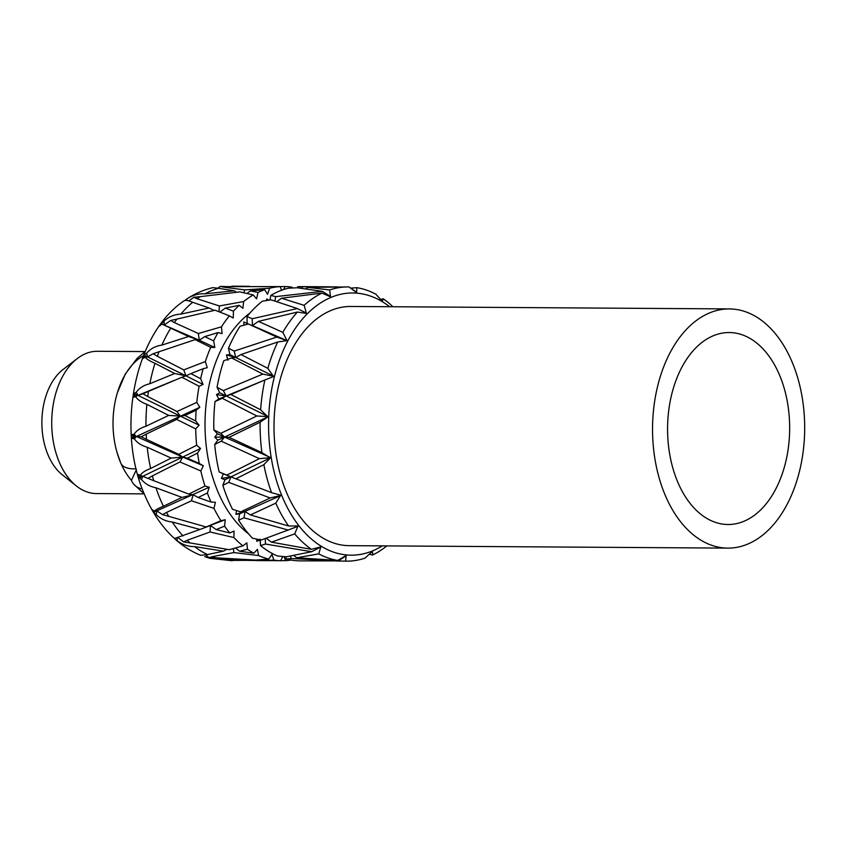 <?xml version="1.0" encoding="UTF-8"?>
<svg xmlns="http://www.w3.org/2000/svg" width="847" height="847" viewBox="0 0 847 847"><rect width="100%" height="100%" fill="white"/><g stroke="black" fill="none" stroke-linecap="round" stroke-linejoin="round"><path stroke-width="1.27" d="M142.296 488.973A33.689 21.08 139 0 1 133.794 484.272A33.689 21.08 139 0 1 131.423 480.344L136.367 469.746M145.197 351.473L137.023 358.472L125.345 373.982L117.405 392.659A71.148 45.251 90.4 0 0 117.013 452.446L120.814 463.193A33.689 14.611 157 0 0 136.145 468.804M762.406 508.136A95.986 61.048 90.4 0 0 787.149 400.684A95.986 61.048 90.4 0 0 729.235 332.543A95.986 61.048 90.4 0 0 694.815 348.911A95.986 61.048 90.4 0 0 670.083 456.353A95.986 61.048 90.4 0 0 727.986 524.505A95.986 61.048 90.4 0 0 762.406 508.136M686.504 329.324A119.596 76.071 90.4 0 0 655.673 463.203A119.596 76.071 90.4 0 0 727.838 548.115A119.596 76.071 90.4 0 0 770.717 527.723A119.596 76.071 90.4 0 0 801.548 393.834A119.596 76.071 90.4 0 0 729.383 308.922A119.596 76.071 90.4 0 0 686.504 329.324M729.383 308.922L350.838 306.466A119.596 76.071 90.4 0 0 307.959 326.868A119.596 76.071 90.4 0 0 277.128 460.757A119.596 76.071 90.4 0 0 349.292 545.659L727.838 548.115M250.056 312.935A122.413 77.86 90.4 0 0 218.028 492.001A122.413 77.86 90.4 0 0 248.626 533.885M258.928 540.333A122.413 77.86 90.4 0 0 260.262 540.979M145.049 351.579L97.426 351.272A71.148 45.251 90.4 0 0 77.204 358.609A71.148 45.251 90.4 0 0 59.279 462.166A71.148 45.251 90.4 0 0 76.378 485.977A71.148 45.251 90.4 0 0 96.505 493.568L144.128 493.875M143.439 355.74A71.148 45.251 90.4 0 0 120.581 462.557A71.148 45.251 90.4 0 0 131.423 480.344M77.204 358.609L62.9 369.652A58.697 37.332 90.4 0 0 48.11 455.093A58.697 37.332 90.4 0 0 62.223 474.733L76.378 485.977M155.954 487.777A137.119 87.209 90.4 0 0 160.538 499.889A137.119 87.209 90.4 0 0 163.407 506.262L181.989 497.401L155.954 487.777C149.877 486.591 145.059 483.838 141.502 479.508L139.183 478.026L139.511 476.808L138.199 474.489L140.327 475.273C141.947 472.69 145.388 470.424 150.65 468.465L171.2 458.1L147.209 447.227A137.119 87.209 90.4 0 0 150.65 468.465M281.638 290.235L280.061 286.614A137.119 87.209 90.4 0 0 269.621 288.234L267.578 294.322L264.677 289.706A137.119 87.209 90.4 0 0 258.039 292.427L256.535 298.885L253.264 294.936A137.119 87.209 90.4 0 0 243.64 301.543L242.877 308.319L239.214 305.344A137.119 87.209 90.4 0 0 233.423 311.156L233.264 318.017L229.357 315.857A137.119 87.209 90.4 0 0 221.49 326.815L222.094 333.612L218.018 332.575A137.119 87.209 90.4 0 0 213.645 340.896L214.831 347.492L210.702 347.334A137.119 87.209 90.4 0 0 205.345 361.553L207.261 367.704L203.174 368.71A137.119 87.209 90.4 0 0 200.633 378.725L203.068 384.411L199.098 386.274A137.119 87.209 90.4 0 0 196.79 402.378L199.828 407.28L196.123 410.223A137.119 87.209 90.4 0 0 195.689 420.959L199.119 425.173L195.699 428.868A137.119 87.209 90.4 0 0 196.663 445.268L200.527 448.455L197.573 453.039A137.119 87.209 90.4 0 0 199.267 463.457L203.365 465.786L200.834 470.953A137.119 87.209 90.4 0 0 204.985 486.051L209.283 487.194L207.367 492.986L198.177 497.507L211.03 502.049L215.392 502.271L213.995 508.401A137.119 87.209 90.4 0 0 220.919 520.725L225.249 519.719L224.561 526.146A137.119 87.209 90.4 0 0 229.823 532.964L234.026 531.048L233.91 537.559A137.119 87.209 90.4 0 0 242.92 545.892L246.848 542.832L247.451 549.258A137.119 87.209 90.4 0 0 253.814 553.186L257.446 549.322L258.6 555.558A137.119 87.209 90.4 0 0 268.827 559.084L271.972 554.277L273.814 560.089A137.119 87.209 90.4 0 0 280.653 560.714L282.75 556.49M207.367 492.986A137.119 87.209 90.4 0 0 210.236 500.217A137.119 87.209 90.4 0 0 211.03 502.049M222.835 485.32A137.119 87.209 90.4 0 0 228.362 500.333A137.119 87.209 90.4 0 0 232.491 509.269L240.686 511.895L270.161 497.972L228.764 482.367L222.835 485.32L224.974 479.741L221.416 478.407L223.354 473.865L219.161 471.959L226.774 475.125L259.373 458.672L221.268 441.192L214.704 444.453A137.119 87.209 90.4 0 0 219.161 471.959M389.578 306.72A131.105 83.387 90.4 0 0 289.6 337.625A131.105 83.387 90.4 0 0 282.506 497.305A131.105 83.387 90.4 0 0 382.325 545.87M392.923 306.741A137.119 87.209 90.4 0 0 383.215 298.747L382.431 301.416L375.856 294.205A137.119 87.209 90.4 0 0 356.905 287.673L356.598 292.596L348.985 286.942A137.119 87.209 90.4 0 0 348.202 286.932A137.119 87.209 90.4 0 0 329.642 289.939L330.521 296.81L321.955 293.094A137.119 87.209 90.4 0 0 304.115 305.333L306.498 313.475L297.413 312.056A137.119 87.209 90.4 0 0 282.813 332.352L287.038 340.642L277.752 341.987A137.119 87.209 90.4 0 0 267.832 368.35L273.581 376.587L264.899 379.954A137.119 87.209 90.4 0 0 260.622 409.789L267.917 416.862L260.103 422.23A137.119 87.209 90.4 0 0 261.903 452.626L270.437 457.846L263.862 464.685A137.119 87.209 90.4 0 0 271.538 492.668L280.749 495.167L275.773 503.171A137.119 87.209 90.4 0 0 288.594 525.998L298.049 525.934L294.692 533.896A137.119 87.209 90.4 0 0 311.4 549.332L320.833 546.876L318.758 553.874A137.119 87.209 90.4 0 0 337.72 560.418L346.158 555.516L345.629 561.148A137.119 87.209 90.4 0 0 346.423 561.159A137.119 87.209 90.4 0 0 364.972 558.141L372.5 551.333L372.659 554.997A137.119 87.209 90.4 0 0 386.814 545.902M220.58 559.105A137.119 87.209 90.4 0 0 232.279 560.418L250.077 560.333L209.537 558.279L204.741 556.595M194.524 546.59C188.235 546.654 182.454 544.716 177.192 540.778L175.615 539.592C183.323 546.41 191.666 551.641 200.644 555.293L207.504 554.584L223.46 551.143L194.524 546.59A137.119 87.209 90.4 0 0 207.504 554.584M175.615 539.592L174.238 538.205M147.209 447.227C141.417 445.554 137.15 442.78 134.408 438.894L132.28 438.354L132.926 436.501L132.047 434.5L134.133 434.278C136.378 430.678 140.327 428 145.97 426.242L168.691 415.411L146.87 404.337C141.449 402.346 137.712 399.816 135.658 396.735L133.53 397.201L134.599 394.893L134.07 393.41L136.303 392.214C139.353 387.937 143.863 385.11 149.824 383.744L174.694 373.506L154.99 363.299C149.972 361.182 146.679 359.139 145.133 357.18L142.804 358.577L144.371 356.058L144.054 355.232L146.637 353.178C150.575 348.646 155.647 345.957 161.83 345.11L188.627 336.492L161.893 324.073L159.204 326.286L164.106 320.992C168.955 316.662 174.524 314.375 180.824 314.131L209.124 307.98L192.629 302.294C188.405 300.516 185.631 299.976 184.318 300.685L183.566 301.193C133.582 335.168 116.081 430.604 144.752 495.135C151.857 511.853 161.195 525.796 172.788 536.977L174.662 538.448L199.998 529.46L172.259 522.017A137.119 87.209 90.4 0 0 183.005 535.939M172.259 522.017C166.012 521.424 160.676 518.957 156.24 514.616L153.551 512.34L151.92 509.449L154.302 511.165C155.52 509.862 158.548 508.232 163.407 506.262M146.87 404.337A137.119 87.209 90.4 0 0 145.97 426.242M154.99 363.299A137.119 87.209 90.4 0 0 149.824 383.744M170.755 328.138A137.119 87.209 90.4 0 0 161.83 345.11M188.627 336.492L199.267 340.229L161.046 323.713M192.629 302.294A137.119 87.209 90.4 0 0 180.824 314.131M184.826 300.494L187.028 298.822C192.682 295.116 198.653 293.454 204.953 293.835L234.196 290.786L218.484 288.287A137.119 87.209 90.4 0 0 204.953 293.835M218.484 288.287L212.904 287.641C203.756 289.78 195.075 293.549 186.838 298.938M238.176 286.212L249.378 286.318M241.257 286.233L234.058 286.191A137.119 87.209 90.4 0 0 231.834 286.222M292.194 288.012L291.929 287.165A137.119 87.209 90.4 0 0 285.09 286.54L283.597 289.547M283.925 556.595L285.683 560.64A137.119 87.209 90.4 0 0 291.05 560.058M286.36 559.052A137.119 87.209 90.4 0 0 300.103 560.862L338.249 560.905L291.114 558.512L286.36 559.052L285.746 556.775M282.57 556.468L281.86 556.394M260.505 545.574A137.119 87.209 90.4 0 0 277.308 555.928L286.212 556.818L311.622 551.715L265.482 544.049L260.505 545.574L260.156 539.094M260.061 539.814L256.768 541.318L256.715 539.105M238.61 520.164A137.119 87.209 90.4 0 0 252.522 538.205L261.162 540.047L288.171 530.031L244 517.813L238.61 520.164L239.563 513.822L235.9 514.298L236.578 510.593M214.704 444.453L217.838 440.175L214.715 437.179L217.446 433.791L213.846 429.937L220.802 433.315L256.853 415.983L222.253 398.312L215.011 401.552A137.119 87.209 90.4 0 0 213.846 429.937M215.011 401.552L218.833 399.001L216.451 394.628L219.722 392.733L217.054 387.312L223.354 390.583L262.856 374.078L231.602 357.921L223.746 360.822A137.119 87.209 90.4 0 0 217.054 387.312M227.875 360.25L226.477 354.925L229.95 354.702L228.478 348.244L234.174 351.103L276.789 337.064L248.425 323.988L240.04 326.254A137.119 87.209 90.4 0 0 228.478 348.244M243.947 325.195L243.788 321.966L248.425 323.988M247.123 323.438L247.006 316.566L252.205 318.726L297.297 308.552L271.061 299.817L262.295 301.236A137.119 87.209 90.4 0 0 247.006 316.566M266.456 300.547L266.699 298.959L268.838 300.166M269.96 299.986L270.818 295.381L275.688 296.641L322.358 291.357L297.297 287.779L288.34 288.202A137.119 87.209 90.4 0 0 270.818 295.381M297.138 287.789L297.583 286.762L337.572 286.889M329.472 286.805L301.881 286.625A137.119 87.209 90.4 0 0 297.583 286.762M372.659 554.997L369.25 554.245M370.901 552.699L372.002 551.948M345.629 561.148L335.793 560.968M285.683 560.64L280.664 560.672M278.197 560.682L247.599 560.396M338.249 560.905L345.809 556.098M290.521 556.108L291.114 558.512M258.6 555.558L233.91 552.583L212.353 556.648A137.119 87.209 90.4 0 0 215.625 557.781L255.667 560.089L268.827 559.084M273.814 560.089L266.265 560.439L280.653 560.714M318.758 553.874L296.778 557.781L337.72 560.418M311.622 551.715L320.124 547.321M265.28 538.628L265.482 544.049M250.077 560.333L250.733 559.899M260.41 559.803L260.685 560.555M212.353 556.648L209.093 557.622L215.625 557.781M209.093 557.622L205.842 555.113M266.265 560.439L264.942 559.454M296.778 557.781L293.814 555.516M233.91 537.559L210.056 531.98L187.198 540.259A137.119 87.209 90.4 0 0 190.088 542.927L229.241 549.703L242.92 545.892M247.451 549.258L239.637 551.249L253.814 553.186M294.692 533.896L271.421 542.154L311.4 549.332M288.171 530.031L297.466 526.485M275.773 503.171L250.426 514.944L245.048 511.503L244 517.813M223.46 551.143L226.88 549.343M177.087 538.036L177.192 540.778M233.359 548.612L233.91 552.583M187.198 540.259L183.661 541.932L190.088 542.927M183.661 541.932L178.114 537.729M239.637 551.249L235.487 548.03M271.421 542.154L266.276 538.279M213.995 508.401L191.464 500.757L166.541 512.414A137.119 87.209 90.4 0 0 168.765 516.363L206.192 526.961L220.919 520.725M224.561 526.146L216.186 529.566L229.823 532.964M250.426 514.944L288.594 525.998M270.161 497.972L280.061 495.622M233.814 477.952L230.998 476.861L228.764 482.367M216.186 529.566L210.458 525.5L199.998 529.46L210.458 525.5L210.056 531.98M166.541 512.414L162.613 514.637L156.854 510.932L156.24 514.616M225.249 519.719L206.192 526.961M162.613 514.637L168.765 516.363M235.9 514.298L245.048 511.503L240.686 511.895M200.834 470.953L179.956 461.964L152.418 475.855A137.119 87.209 90.4 0 0 153.741 480.694L188.775 494.097L204.985 486.051M263.862 464.685L235.858 478.82L271.538 492.668M259.373 458.672L269.611 457.751M270.362 457.444L224.466 437.031L221.268 441.192M181.989 497.401L193.127 494.775L191.464 500.757M145.525 477.348L142.804 476.289L141.502 479.508M198.177 497.507L193.127 494.775L188.775 494.097M152.418 475.855L147.992 478.396L153.741 480.694M147.992 478.396L138.199 474.489M235.858 478.82L223.354 473.865M221.416 478.407L230.998 476.861L226.774 475.125M153.709 511.874L156.854 510.932L154.302 511.165M195.699 428.868L176.663 419.413L146.192 434.14A137.119 87.209 90.4 0 0 146.499 439.402L178.717 454.31L196.663 445.268M197.573 453.039L187.388 458.206L199.267 463.457M260.103 422.23L229.114 437.306L261.903 452.626M256.853 415.983L267.123 416.586M267.927 416.449L226.107 395.898L222.253 398.312M171.2 458.1L182.708 457.073L136.282 436.459L134.408 438.894M203.365 465.786L182.708 457.073L179.956 461.964M187.388 458.206L182.708 457.073L178.717 454.31M146.192 434.14L141.237 436.766L146.499 439.402M141.237 436.766L136.282 436.459L132.047 434.5M229.114 437.306L224.466 437.031L217.446 433.791M214.715 437.179L224.466 437.031L220.802 433.315M139.511 476.808L142.804 476.289L140.327 475.273M199.098 386.274L181.893 377.264L148.479 391.378A137.119 87.209 90.4 0 0 147.738 396.534L176.991 411.515L196.79 402.378M196.123 410.223L184.868 415.517L195.689 420.959M264.899 379.954L230.882 394.49L260.622 409.789M262.856 374.078L272.861 376.153M273.676 376.206L235.741 357.498L231.602 357.921M168.691 415.411L180.231 416.089L137.913 395.327L135.658 396.735M199.119 425.173L180.231 416.089L176.663 419.413M184.868 415.517L180.231 416.089L176.991 411.515M148.479 391.378L143.016 393.802L147.738 396.534M143.016 393.802L137.913 395.327L134.07 393.41M230.882 394.49L226.107 395.898L219.722 392.733M216.451 394.628L226.107 395.898L223.354 390.583M132.926 436.501L136.282 436.459L134.133 434.278M210.702 347.334L195.149 339.636L159.056 351.727A137.119 87.209 90.4 0 0 157.341 356.291L183.757 369.895L205.345 361.553M203.174 368.71L190.871 373.612L200.633 378.725M277.752 341.987L240.982 354.533L267.832 368.35M276.789 337.064L286.254 340.409M287.038 340.642L252.438 325.587L252.205 318.726M174.694 373.506L185.938 375.824L147.547 356.926L145.133 357.18M203.068 384.411L185.938 375.824L181.893 377.264M190.871 373.612L185.938 375.824L183.757 369.895M159.056 351.727L153.148 353.728L157.341 356.291M153.148 353.728L147.547 356.926L144.054 355.232M240.982 354.533L235.741 357.498L229.95 354.702M226.477 354.925L235.741 357.498L234.174 351.103M134.599 394.893L137.913 395.327L136.303 392.214M229.357 315.857L215.117 310.214L176.896 319.097A137.119 87.209 90.4 0 0 174.366 322.601L198.357 333.517L221.49 326.815M218.018 332.575L204.805 336.598L213.645 340.896M297.413 312.056L258.409 321.362L282.813 332.352M297.297 308.552L305.989 312.861M176.896 319.097L170.639 320.462L164.244 325.015L161.893 324.073M214.831 347.492L199.267 340.229L195.149 339.636M204.805 336.598L199.267 340.229L198.357 333.517M170.639 320.462L174.366 322.601M258.409 321.362L252.438 325.587M144.371 356.058L147.547 356.926L146.637 353.178M253.264 294.936L239.86 291.887L200.241 296.651A137.119 87.209 90.4 0 0 197.15 298.779L219.373 305.958L243.64 301.543M239.214 305.344L225.313 308.086L233.423 311.156M321.955 293.094L281.479 298.229L304.115 305.333M322.358 291.357L330.139 296.196M209.124 307.98L214.047 310.447M218.992 311.707L219.373 305.958M200.241 296.651L193.772 297.265L197.15 298.779M193.772 297.265L188.902 300.929M225.313 308.086L219.945 312.077M274.947 300.992L275.688 296.641M281.479 298.229L276.937 301.617M164.244 325.015L164.106 320.992M280.061 286.614L226.805 286.614A137.119 87.209 90.4 0 0 223.46 287.133L244.741 289.896L269.621 288.234M264.677 289.706L250.373 290.892L258.039 292.427M349.26 287.133L356.343 292.046M348.202 286.932L307.916 287.387L329.642 289.939M234.196 290.786L236.472 292.236M243.925 292.755L244.741 289.896M226.805 286.614L220.305 286.392L223.46 287.133M220.305 286.392L217.901 288.096M250.373 290.892L246.932 293.422M301.797 288.255L302.315 287.006M307.916 287.387L305.958 288.763M186.742 300.452L187.028 298.822M292.151 287.874L293.422 287.948M279.976 286.604L285.09 286.54M350.849 288.128L356.905 287.673M381.383 300.346L382.018 300.812M380.599 299.467L383.215 298.747M174.281 380.398L133.53 397.201M199.828 407.28L132.28 438.354M262.147 381.097L218.833 399.001M200.527 448.455L139.183 478.026M267.917 416.862L217.838 440.175M209.283 487.194L153.551 512.34M270.437 457.846L224.974 479.741M280.886 495.516L239.563 513.822M298.25 526.199L287.186 530.423M144.276 493.981L133.794 484.272M232.247 560.756L209.537 558.279M343.882 561.138L346.423 561.159M255.709 560.566L270.14 560.661"/></g></svg>

